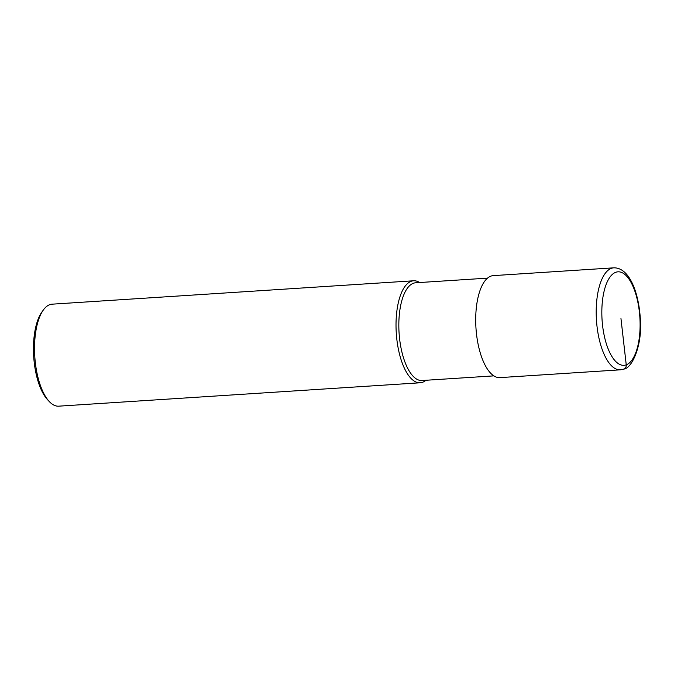 <?xml version="1.0" encoding="UTF-8"?>
<svg xmlns="http://www.w3.org/2000/svg" width="674" height="674" viewBox="0 0 674 674"><rect width="100%" height="100%" fill="white"/><g stroke="black" fill="none" stroke-linecap="round" stroke-linejoin="round"><path stroke-width="1.01" d="M493.857 375.873L422 380.524A48.975 19.799 86.3 0 1 399.303 335.871A48.975 19.799 86.3 0 1 413.331 283.291A48.975 19.799 -93.7 0 1 415.673 282.785L487.529 278.135M43.33 310.023A51.106 20.658 86.3 0 0 34.787 356.512A51.106 20.658 86.3 0 0 49.253 401.51L47.559 399.707A48.975 19.799 86.3 0 1 33.7 356.58A48.975 19.799 86.3 0 1 41.889 312.028L43.33 310.023A51.106 20.658 86.3 0 1 49.649 304.707A51.106 20.658 -93.7 0 1 52.1 304.176L413.592 280.78A51.106 20.658 -93.7 0 0 411.148 281.311A51.106 20.658 86.3 0 0 396.514 336.174A51.106 20.658 86.3 0 0 420.197 382.781A51.106 20.658 86.3 0 0 422.649 382.251A51.106 20.658 -93.7 0 0 425.951 380.271M413.592 280.78A51.106 20.658 -93.7 0 1 419.624 282.524M49.253 401.51A51.106 20.658 86.3 0 0 58.705 406.169L420.197 382.781M620.375 369.824L499.881 377.617A51.106 20.658 -93.7 0 1 476.198 331.018A51.106 20.658 -93.7 0 1 490.832 276.155A51.106 20.658 -93.7 0 1 493.275 275.624L613.778 267.831A51.106 20.658 86.3 0 0 611.326 268.353A51.106 20.658 86.3 0 0 596.692 323.225A51.106 20.658 86.3 0 0 620.375 369.824L623.829 369.082C632.456 368.231 642.844 343.774 640.249 317.757C638.539 291.817 629.095 267.485 613.778 267.831M622.827 369.293A4.255 3.867 -110.3 0 0 626.239 364.836L620.965 318.575M626.239 364.836A46.843 18.939 86.3 0 0 639.365 311.75A46.843 18.939 86.3 0 0 615.691 272.313A46.843 18.939 86.3 0 0 602.564 325.399A46.843 18.939 86.3 0 0 626.239 364.836"/></g></svg>
